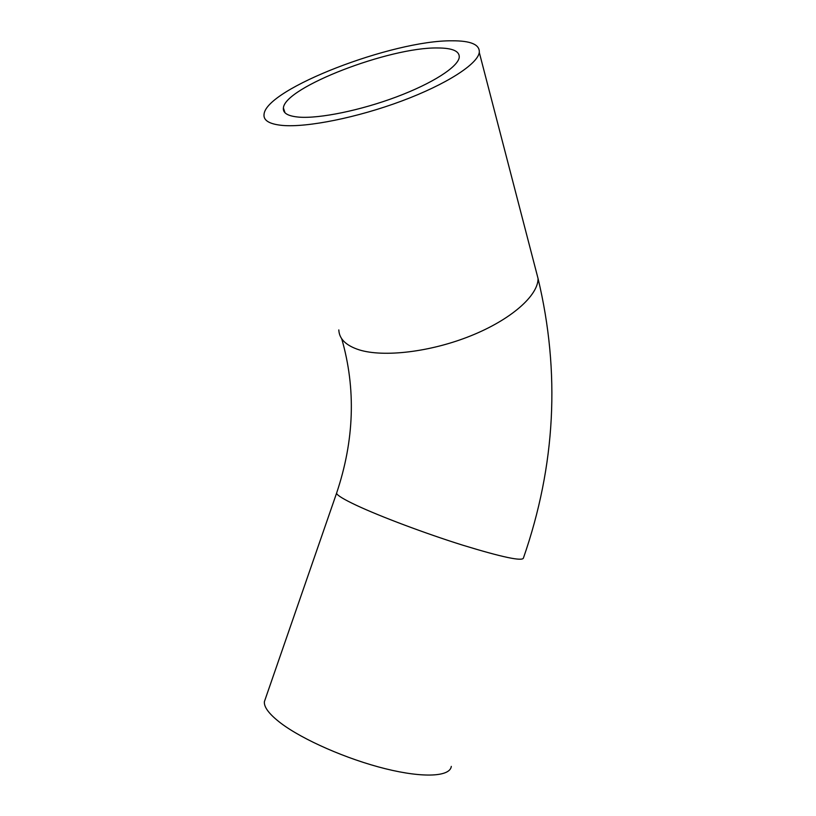 <?xml version="1.0" encoding="UTF-8"?>
<svg xmlns="http://www.w3.org/2000/svg" width="816" height="816" viewBox="0 0 816 816"><rect width="100%" height="100%" fill="white"/><g stroke="black" fill="none" stroke-linecap="round" stroke-linejoin="round"><path stroke-width="1.22" d="M451.299 766.397C450.146 776.618 423.82 778.28 385.387 768.733C347.014 759.237 302.777 739.786 280.847 723.18C269.321 714.357 263.833 707.186 264.384 701.668L265.343 698.914M451.88 40.8C470.74 40.667 479.869 44.554 479.288 52.448C477.646 64.107 446.332 84.374 401.788 100.99C357.296 117.626 307.173 127.612 282.55 125.44C269.372 124.175 263.211 120.442 264.047 114.26C266.118 88.811 392.608 40.229 451.88 40.8M299.135 117.147C287.956 116.198 282.713 113.138 283.397 107.967C284.692 87.322 389.569 47.073 437.539 47.971C452.513 47.981 459.745 51.143 459.235 57.457C457.868 67.004 432.388 83.456 396.382 96.941C360.417 110.435 319.658 118.718 299.135 117.147M338.813 329.929C339.201 338.915 345.964 345.556 359.101 349.829C383.612 357.53 430.46 352.063 470.73 335.845C511.051 319.668 538.183 295.616 538.06 278.562L535.857 270.065M479.288 52.448L538.06 278.562C560.49 372.361 555.614 465.508 523.433 558.001C522.566 561.551 502.34 557.287 462.764 545.19C425.197 533.419 380.113 516.457 356.306 505.277C343.771 499.361 337.181 495.363 336.549 493.292C354.368 440.303 356.092 388.793 341.72 338.762M285.039 112.822L283.397 107.967M264.384 701.668L336.549 493.292"/></g></svg>
